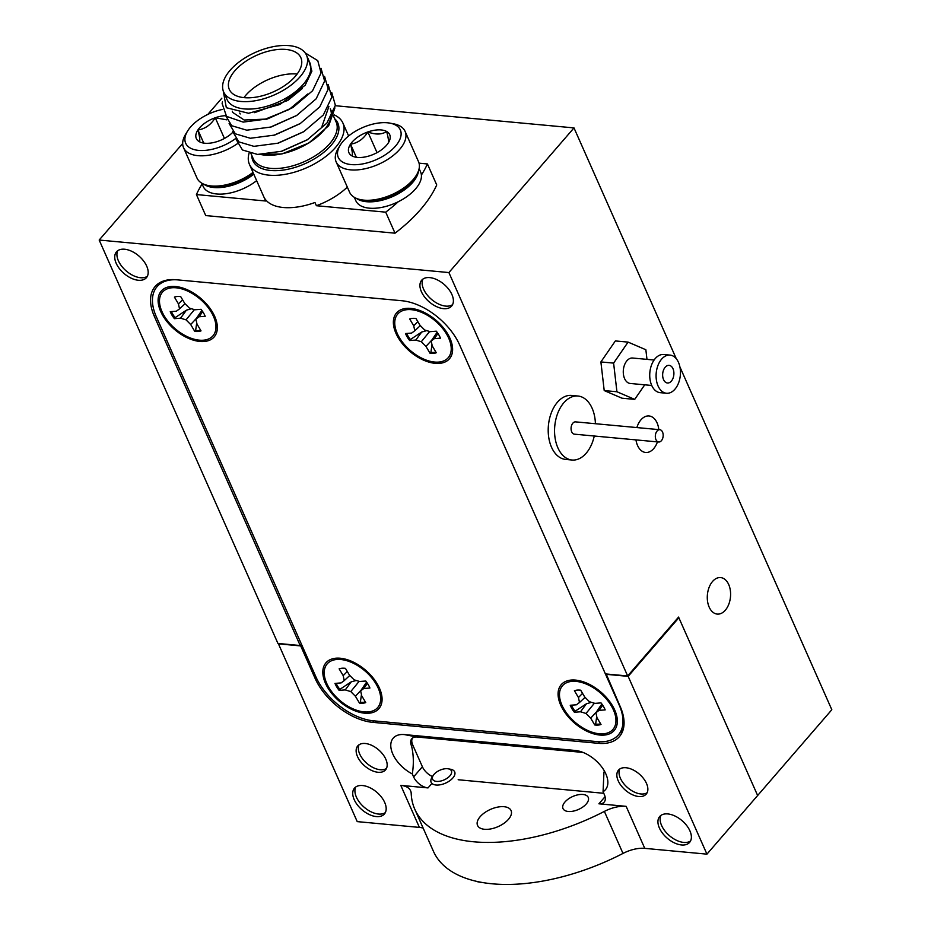 <?xml version="1.0" encoding="UTF-8"?>
<svg xmlns="http://www.w3.org/2000/svg" width="931" height="931" viewBox="0 0 931 931"><rect width="100%" height="100%" fill="white"/><g stroke="black" fill="none" stroke-linecap="round" stroke-linejoin="round"><path stroke-width="1.4" d="M564.966 801.987A13.802 7.087 156.1 0 1 578.07 794.795A13.802 7.087 156.1 0 1 588.241 797.39A13.802 7.087 156.1 0 1 586.274 803.965A13.802 7.087 156.1 0 1 573.17 811.157A13.802 7.087 156.1 0 1 562.999 808.573A13.802 7.087 156.1 0 1 564.966 801.987M480.163 816.685A18.341 9.415 156.1 0 1 497.561 807.13A18.341 9.415 156.1 0 1 511.072 810.575A18.341 9.415 156.1 0 1 508.466 819.315A18.341 9.415 156.1 0 1 491.068 828.869A18.341 9.415 156.1 0 1 477.556 825.436A18.341 9.415 156.1 0 1 480.163 816.685M583.085 752.446L417.076 737.015A12.871 7.471 -139.1 0 0 411.816 738.69A12.871 7.471 -139.1 0 0 411.618 746.185C413.643 754.913 413.864 764.165 412.305 773.952A27.302 15.839 40.9 0 1 392.812 754.04A27.302 15.839 40.9 0 1 404.391 734.582L575.265 750.467A27.302 15.839 40.9 0 1 577.662 750.817A27.302 15.839 40.9 0 1 606.628 775.872A27.302 15.839 40.9 0 1 603.067 791.699L603.963 771.997M689.918 830.871A19.772 11.475 -139.1 0 0 675.01 816.045A19.772 11.475 -139.1 0 0 659.707 816.51A19.772 11.475 -139.1 0 0 659.404 828.031A19.772 11.475 -139.1 0 0 674.312 842.846A19.772 11.475 -139.1 0 0 689.615 842.38A19.772 11.475 -139.1 0 0 689.918 830.871M690.558 840.972A19.772 11.475 40.9 0 1 675.278 839.692A19.772 11.475 40.9 0 1 661.592 825.494A19.772 11.475 40.9 0 1 660.963 815.381M647.15 792.7A18.341 10.637 40.9 0 1 632.999 791.385A18.341 10.637 40.9 0 1 620.395 778.269A18.341 10.637 40.9 0 1 619.755 769.006M646.498 783.437A18.341 10.637 -139.1 0 0 632.673 769.704A18.341 10.637 -139.1 0 0 618.487 770.135A18.341 10.637 -139.1 0 0 618.207 780.806A18.341 10.637 -139.1 0 0 632.033 794.55A18.341 10.637 -139.1 0 0 646.219 794.12A18.341 10.637 -139.1 0 0 646.498 783.437M384.712 802.487A19.772 11.475 -139.1 0 0 369.805 787.661A19.772 11.475 -139.1 0 0 354.49 788.126A19.772 11.475 -139.1 0 0 354.199 799.648A19.772 11.475 -139.1 0 0 369.107 814.462A19.772 11.475 -139.1 0 0 384.41 813.997A19.772 11.475 -139.1 0 0 384.712 802.487M355.758 786.998A19.772 11.475 -139.1 0 0 356.387 797.111A19.772 11.475 -139.1 0 0 370.073 811.308A19.772 11.475 -139.1 0 0 385.353 812.6M359.063 744.765A18.341 10.637 -139.1 0 0 359.703 754.029A18.341 10.637 -139.1 0 0 372.295 767.144A18.341 10.637 -139.1 0 0 386.446 768.459M385.806 759.196A18.341 10.637 -139.1 0 0 371.981 745.463A18.341 10.637 -139.1 0 0 357.783 745.882A18.341 10.637 -139.1 0 0 357.504 756.566A18.341 10.637 -139.1 0 0 371.329 770.309A18.341 10.637 -139.1 0 0 385.527 769.879A18.341 10.637 -139.1 0 0 385.806 759.196M301.691 644.764L300.701 645.916L315.027 678.233A51.508 29.897 -139.1 0 0 372.668 722.34L598.389 743.322A51.508 29.897 -139.1 0 0 619.441 736.607A51.508 29.897 -139.1 0 0 620.232 706.617L606.186 673.974M605.069 796.68L598.901 803.802L626.144 806.339A25.754 13.22 -23.9 0 0 604.37 811.401A154.511 79.344 156.1 0 1 414.784 809.225L433.404 851.248A154.511 79.344 -23.9 0 0 622.99 853.424A25.754 13.22 156.1 0 1 644.764 848.362L706.943 854.146L757.636 795.516L678.862 617.742L678.082 617.66M300.701 645.916L278.439 643.845L357.225 821.619L419.404 827.403A25.754 13.22 156.1 0 1 423.151 828.113M706.943 854.146L628.157 676.36L605.906 674.288M628.157 676.36L678.862 617.742M414.784 809.225A154.511 79.344 156.1 0 1 411.211 793.445A25.754 13.22 -23.9 0 0 410.606 790.815A25.754 13.22 -23.9 0 0 400.784 785.38L428.016 787.917A12.871 7.471 -139.1 0 1 413.608 776.896L412.305 773.952M458.168 779.747L603.765 793.293M598.901 803.802A12.871 7.471 -139.1 0 0 604.172 802.126A12.871 7.471 -139.1 0 0 604.359 794.632L603.067 791.699M412.433 738.108A12.871 7.471 -139.1 0 0 412.724 744.916L422.383 766.737A12.871 7.471 -139.1 0 0 432.519 776.582M450.01 338.372A35.017 20.331 -139.1 0 0 410.431 308.359A35.017 20.331 -139.1 0 0 395.966 333.345A35.017 20.331 -139.1 0 0 432.112 362.892A35.017 20.331 -139.1 0 0 452.012 344.319A35.017 20.331 -139.1 0 0 450.01 338.372M417.984 309.895A21.937 12.731 -139.1 0 0 417.332 310.151M614.739 710.097A35.017 20.331 -139.1 0 0 575.16 680.072A35.017 20.331 -139.1 0 0 560.683 705.07A35.017 20.331 -139.1 0 0 596.841 734.617A35.017 20.331 -139.1 0 0 616.741 716.044A35.017 20.331 -139.1 0 0 614.739 710.097M582.713 681.62A21.937 12.731 -139.1 0 0 582.061 681.876M379.476 688.218A35.017 20.331 -139.1 0 0 339.896 658.205A35.017 20.331 -139.1 0 0 325.419 683.191A35.017 20.331 -139.1 0 0 361.577 712.739A35.017 20.331 -139.1 0 0 381.477 694.165A35.017 20.331 -139.1 0 0 379.476 688.218M347.449 659.742A21.937 12.731 -139.1 0 0 346.798 659.998M214.747 316.493A35.017 20.331 -139.1 0 0 175.168 286.48A35.017 20.331 -139.1 0 0 160.702 311.466A35.017 20.331 -139.1 0 0 196.848 341.014A35.017 20.331 -139.1 0 0 216.748 322.44A35.017 20.331 -139.1 0 0 214.747 316.493M182.72 288.016A21.937 12.731 -139.1 0 0 182.069 288.273M178.124 279.928A51.508 29.897 -139.1 0 0 157.071 286.643A51.508 29.897 -139.1 0 0 156.28 316.645L315.853 676.732A51.508 29.897 -139.1 0 0 373.494 720.827L597.318 741.635A51.508 29.897 -139.1 0 0 618.37 734.92A51.508 29.897 -139.1 0 0 619.15 704.93L459.577 344.842A51.508 29.897 -139.1 0 0 401.936 300.748L178.124 279.928M213.979 315.865A21.937 12.731 -139.1 0 0 214.13 315.19M378.708 687.59A21.937 12.731 -139.1 0 0 378.859 686.903M613.971 709.469A21.937 12.731 -139.1 0 0 614.123 708.782M449.242 337.744A21.937 12.731 -139.1 0 0 449.394 337.057M334.276 114.932A51.089 26.231 156.1 0 1 342.876 122.997A51.089 26.231 156.1 0 1 335.591 147.366A51.089 26.231 156.1 0 1 287.109 173.981A51.089 26.231 156.1 0 1 249.45 164.403A51.089 26.231 156.1 0 1 249.124 153.021M306.52 55.197L309.814 62.633A45.328 23.275 156.1 0 1 303.343 84.244A45.328 23.275 156.1 0 1 260.343 107.856A45.328 23.275 156.1 0 1 226.943 99.349L223.649 91.925A45.328 23.275 -23.9 0 0 257.049 100.42A45.328 23.275 -23.9 0 0 300.05 76.808A45.328 23.275 -23.9 0 0 306.52 55.197A45.328 23.275 -23.9 0 0 273.12 46.69A45.328 23.275 -23.9 0 0 230.108 70.302A45.328 23.275 -23.9 0 0 223.649 91.925M223.207 90.773L226.326 107.705L248.612 113.279L279.928 104.505L305.17 85.221L311.897 71.14L308.51 59.7M295.278 76.365A39.137 20.098 -23.9 0 0 300.864 57.699A39.137 20.098 -23.9 0 0 272.015 50.355A39.137 20.098 -23.9 0 0 234.88 70.744A39.137 20.098 -23.9 0 0 229.294 89.411A39.137 20.098 -23.9 0 0 258.143 96.754A39.137 20.098 -23.9 0 0 295.278 76.365M297.14 74.049A39.137 20.098 -23.9 0 0 245.761 95.311A39.137 20.098 -23.9 0 0 243.91 97.639M249.45 164.403L265.207 199.956A51.089 26.231 -23.9 0 0 265.731 201.015L264.299 197.779A51.089 26.231 -23.9 0 0 314.969 202.493L316.4 205.716A51.089 26.231 -23.9 0 0 347.321 187.119M421.394 175.016A128.757 66.113 -23.9 0 0 427.422 163.949L436.732 184.955A128.757 66.113 -23.9 0 1 420.579 209.51A128.757 66.113 -23.9 0 1 395.023 233.181L205.728 215.573L196.418 194.567L265.731 201.015M250.928 153.487L253.279 158.805A45.328 23.275 -23.9 0 0 286.678 167.301A45.328 23.275 -23.9 0 0 329.69 143.688A45.328 23.275 -23.9 0 0 336.149 122.077L330.272 108.811A45.328 23.275 156.1 0 1 323.813 130.421A45.328 23.275 156.1 0 1 260.855 154.534M307.707 139.557L280.825 151.532M302.342 88.492L287.784 100.455L254.57 112.663M307.684 94.019L289.122 109.497L265.335 119.121L244.155 120.006L232.738 112.442L232.285 111.208M293.381 107.24L266.499 119.203M296.966 115.316L270.083 127.291M300.55 123.392L273.667 135.367M304.123 131.48L277.24 143.455M328.899 106.495L322.01 126.348M305.205 52.927L317.762 60.631L321.055 72.967L312.572 90.761L292.939 107.507L267.511 118.912L243.177 122.101L226.536 116.398L222.125 103.504L222.451 101.851M321.009 68.3L324.628 81.055L316.144 98.837L296.524 115.584L271.096 127L246.762 130.189L231.726 125.732L225.535 115.432M324.582 76.377L328.212 89.132L319.729 106.914L300.108 123.672L274.68 135.076L250.346 138.265L235.31 133.808L229.119 123.509M328.166 84.453L331.797 97.208L323.313 115.002L303.692 131.748L278.264 143.153L253.919 146.342L238.895 141.896L232.703 131.597M331.75 92.541L335.381 105.296L326.897 123.078L307.265 139.836L281.837 151.241L257.503 154.43L242.467 149.972L236.288 139.673M334.927 107.891L328.713 125.708L308.755 143.06L281.93 153.952L257.98 154.453M316.4 205.716L385.713 212.163A128.757 66.113 -23.9 0 0 398.305 201.713M427.422 163.949L419.043 163.169M202.108 184.012A128.757 66.113 -23.9 0 0 196.418 194.567M385.713 212.163L395.023 233.181M418.519 170.815A35.436 18.189 156.1 0 1 392.731 196.522A35.436 18.189 156.1 0 1 356.364 198.35M419.125 168.616L420.614 171.991A35.436 18.189 156.1 0 1 395.594 202.981A35.436 18.189 156.1 0 1 355.828 200.712L354.327 197.325M416.355 175.284L414.435 178.403A33.935 17.421 156.1 0 1 403.135 189.784A33.935 17.421 156.1 0 1 364.731 200.433L361.123 199.758A37.706 19.353 -23.9 0 0 403.798 187.922A37.706 19.353 -23.9 0 0 416.355 175.284A37.706 19.353 -23.9 0 0 418.508 161.657L405.09 131.364A37.706 19.353 156.1 0 1 390.38 157.63A37.706 19.353 156.1 0 1 336.161 161.913A37.706 19.353 156.1 0 1 338.314 148.285L340.234 145.166A33.935 17.421 -23.9 0 0 348.869 164.263A33.935 17.421 -23.9 0 0 387.087 153.58A33.935 17.421 -23.9 0 0 389.938 123.136A33.935 17.421 -23.9 0 0 351.534 133.785A33.935 17.421 -23.9 0 0 340.234 145.166M389.938 123.136L393.545 123.811A37.706 19.353 156.1 0 1 405.09 131.364M381 150.182A22.297 11.451 -23.9 0 0 388.099 143.211A22.297 11.451 -23.9 0 0 388.425 142.711A22.297 11.451 -23.9 0 0 386.656 131.48A22.297 11.451 -23.9 0 0 367.861 131.946A22.297 11.451 -23.9 0 0 350.522 144.154A22.297 11.451 -23.9 0 0 351.976 155.884A22.297 11.451 -23.9 0 0 355.758 157.188A22.297 11.451 -23.9 0 0 370.759 155.419A22.297 11.451 -23.9 0 0 381 150.182M336.161 161.913L349.579 192.205A37.706 19.353 -23.9 0 0 361.123 199.758M388.099 143.211C388.972 142.385 388.495 138.475 386.656 131.48C381.791 134.692 375.53 134.844 367.861 131.946C363.439 139.068 357.655 143.141 350.522 144.154C352.36 151.09 352.837 155 351.976 155.884M377.032 152.637L367.861 131.946M356.329 157.246L350.522 144.154M426.747 330.621L421.696 332.041L410.385 339.524A22.251 12.918 40.9 0 1 408.069 336.149A22.251 12.918 40.9 0 1 406.661 333.461M410.385 339.524L409.663 340.537L415.785 340.071L421.312 341.735L425.967 346.413L430.006 353.233A22.251 12.918 -139.1 0 0 436.29 352.756L432.252 345.936L431.181 340.979L434.335 338.651L440.456 338.174A22.251 12.918 -139.1 0 0 436.313 331.18L430.18 331.657L424.664 329.993L420.009 325.303L415.959 318.483A22.251 12.918 -139.1 0 0 409.675 318.972L413.725 325.792L414.784 330.749L411.642 333.077L405.509 333.542A22.251 12.918 -139.1 0 0 407.266 337.069A22.251 12.918 -139.1 0 0 409.663 340.537M446.554 334.054A33.376 19.365 40.9 0 1 450.651 343.923A33.376 19.365 40.9 0 1 433.811 361.961A33.376 19.365 40.9 0 1 399.411 337.674A33.376 19.365 40.9 0 1 411.025 309.651A33.376 19.365 40.9 0 1 446.554 334.054M435.941 352.162A22.251 12.918 40.9 0 1 430.902 352.325L430.006 353.233M430.902 352.325L431.996 344.784M431.716 340.187L425.967 346.413M429.668 331.494L421.312 341.735M421.696 332.041L415.785 340.071M437.966 333.473L434.335 338.651M437.128 332.274L431.181 340.979M420.323 325.617L414.784 330.749M417.833 321.649L413.725 325.792M437.954 781.435A10.299 5.295 -23.9 0 0 450.139 775.57A10.299 5.295 -23.9 0 0 448.265 768.82A10.299 5.295 -23.9 0 0 446.054 768.68A10.299 5.295 -23.9 0 0 433.183 775.511A10.299 5.295 -23.9 0 0 437.954 781.435M448.265 768.82L450.732 769.285A12.871 6.61 156.1 0 1 454.677 771.857A12.871 6.61 156.1 0 1 450.499 780.201A12.871 6.61 156.1 0 1 437.849 785.054A12.871 6.61 156.1 0 1 431.123 782.296A12.871 6.61 156.1 0 1 431.868 777.641L433.183 775.511M476.183 881.261A12.871 6.61 -23.9 0 0 478.045 881.843A12.871 6.61 -23.9 0 0 479.779 882.029M482.095 882.46A10.299 5.295 156.1 0 1 480.501 882.309L478.045 881.843M191.495 308.743L186.433 310.163L175.121 317.646A22.251 12.918 40.9 0 1 172.805 314.271A22.251 12.918 40.9 0 1 171.397 311.582M175.121 317.646L174.4 318.67L180.533 318.193L186.049 319.857L190.704 324.535L194.742 331.355A22.251 12.918 -139.1 0 0 201.026 330.877L196.988 324.058L195.917 319.1L199.071 316.773L205.192 316.296A22.251 12.918 -139.1 0 0 201.049 309.301L194.916 309.779L189.4 308.114L184.745 303.425L180.695 296.605A22.251 12.918 -139.1 0 0 174.411 297.094L178.461 303.913L179.52 308.871L176.378 311.198L170.245 311.676A22.251 12.918 -139.1 0 0 172.002 315.19A22.251 12.918 -139.1 0 0 174.4 318.67M211.29 312.176A33.376 19.365 40.9 0 1 215.387 322.045A33.376 19.365 40.9 0 1 198.547 340.083A33.376 19.365 40.9 0 1 164.147 315.795A33.376 19.365 40.9 0 1 175.761 287.772A33.376 19.365 40.9 0 1 211.29 312.176M200.677 330.284A22.251 12.918 40.9 0 1 195.638 330.447L194.742 331.355M195.638 330.447L196.732 322.906M196.453 318.309L190.704 324.535M194.404 309.616L186.049 319.857M186.433 310.163L180.533 318.193M202.702 311.594L199.071 316.773M201.864 310.395L195.917 319.1M185.06 303.739L179.52 308.871M182.569 299.77L178.461 303.913M356.212 680.468L351.162 681.888L339.838 689.371A22.251 12.918 40.9 0 1 337.534 685.996A22.251 12.918 40.9 0 1 336.126 683.307M339.838 689.371L339.128 690.383L345.25 689.918L350.766 691.582L355.421 696.26L359.471 703.08A22.251 12.918 -139.1 0 0 365.755 702.602L361.705 695.783L360.646 690.825L363.788 688.498L369.921 688.021A22.251 12.918 -139.1 0 0 365.767 681.027L359.645 681.504L354.129 679.839L349.474 675.15L345.424 668.33A22.251 12.918 -139.1 0 0 339.14 668.819L343.19 675.638L344.249 680.596L341.107 682.923L334.974 683.389A22.251 12.918 -139.1 0 0 336.731 686.915A22.251 12.918 -139.1 0 0 339.128 690.383M376.019 683.901A33.376 19.365 40.9 0 1 380.116 693.77A33.376 19.365 40.9 0 1 363.276 711.808A33.376 19.365 40.9 0 1 328.876 687.52A33.376 19.365 40.9 0 1 340.478 659.497A33.376 19.365 40.9 0 1 376.019 683.901M365.406 702.009A22.251 12.918 40.9 0 1 360.367 702.172L359.471 703.08M360.367 702.172L361.461 694.631M361.181 690.034L355.421 696.26M359.133 681.341L350.766 691.582M351.162 681.888L345.25 689.918M367.419 683.319L363.788 688.498M366.593 682.12L360.646 690.825M349.777 675.464L344.249 680.596M347.298 671.495L343.19 675.638M591.476 702.346L586.425 703.766L575.102 711.249A22.251 12.918 40.9 0 1 572.786 707.874A22.251 12.918 40.9 0 1 571.39 705.186M575.102 711.249L574.392 712.262L580.513 711.796L586.03 713.46L590.685 718.138L594.734 724.958A22.251 12.918 -139.1 0 0 601.019 724.481L596.969 717.661L595.91 712.704L599.052 710.365L605.185 709.899A22.251 12.918 -139.1 0 0 601.03 702.905L594.909 703.37L589.393 701.706L584.738 697.028L580.688 690.208A22.251 12.918 -139.1 0 0 574.404 690.697L578.454 697.517L579.513 702.474L576.37 704.802L570.238 705.267A22.251 12.918 -139.1 0 0 571.995 708.794A22.251 12.918 -139.1 0 0 574.392 712.262M611.283 705.779A33.376 19.365 40.9 0 1 615.379 715.648A33.376 19.365 40.9 0 1 598.528 733.686A33.376 19.365 40.9 0 1 564.139 709.399A33.376 19.365 40.9 0 1 575.742 681.376A33.376 19.365 40.9 0 1 611.283 705.779M600.67 723.887A22.251 12.918 40.9 0 1 595.631 724.05L594.734 724.958M595.631 724.05L596.724 716.509M596.445 711.912L590.685 718.138M594.397 703.219L586.03 713.46M586.425 703.766L580.513 711.796M602.683 705.198L599.052 710.365M601.857 703.987L595.91 712.704M585.04 697.342L579.513 702.474M582.562 693.362L578.454 697.517M253.791 174.19A35.436 18.189 156.1 0 1 203.761 184.163M256.653 180.649A35.436 18.189 156.1 0 1 203.226 186.514L201.724 183.139M253.441 173.399A33.935 17.421 156.1 0 1 250.532 175.587A33.935 17.421 156.1 0 1 212.128 186.247L208.521 185.572A37.706 19.353 -23.9 0 0 251.195 173.736A37.706 19.353 -23.9 0 0 252.999 172.41M222.288 109.474A33.935 17.421 -23.9 0 0 198.931 119.599A33.935 17.421 -23.9 0 0 187.631 130.98A33.935 17.421 -23.9 0 0 196.266 150.077A33.935 17.421 -23.9 0 0 234.484 139.382A33.935 17.421 -23.9 0 0 235.438 138.696M225.558 115.677A22.297 11.451 -23.9 0 0 215.259 117.76A22.297 11.451 -23.9 0 0 197.919 129.968A22.297 11.451 -23.9 0 0 199.374 141.698A22.297 11.451 -23.9 0 0 203.156 143.002A22.297 11.451 -23.9 0 0 218.157 141.233A22.297 11.451 -23.9 0 0 228.398 135.996A22.297 11.451 -23.9 0 0 232.773 132.33M237.265 143.793A37.706 19.353 156.1 0 1 183.558 147.726A37.706 19.353 156.1 0 1 185.711 134.099L187.631 130.98M183.558 147.726L196.976 178.007A37.706 19.353 -23.9 0 0 208.521 185.572M226.64 119.82L215.259 117.76C210.825 124.882 205.053 128.944 197.919 129.968C199.758 136.892 200.235 140.802 199.374 141.698M224.429 138.451L215.259 117.76M203.714 143.048L197.919 129.968M725.319 610.212A18.341 11.591 95.3 0 0 730.335 590.37A18.341 11.591 95.3 0 0 720.641 577.581A18.341 11.591 95.3 0 0 712.564 581.444A18.341 11.591 95.3 0 0 707.548 601.298A18.341 11.591 95.3 0 0 717.242 614.088A18.341 11.591 95.3 0 0 725.319 610.212M635.966 439.898A18.341 11.591 95.3 0 0 645.625 452.466A18.341 11.591 95.3 0 0 653.702 448.602A18.341 11.591 95.3 0 0 657.437 441.888M658.822 429.61A18.341 11.591 95.3 0 0 649.023 415.959A18.341 11.591 95.3 0 0 640.947 419.834A18.341 11.591 95.3 0 0 636.874 427.562M147.354 276.274A19.772 11.475 40.9 0 1 132.074 274.982A19.772 11.475 40.9 0 1 118.388 260.785A19.772 11.475 40.9 0 1 117.76 250.672M116.2 263.322A19.772 11.475 40.9 0 1 116.503 251.812A19.772 11.475 40.9 0 1 131.806 251.347A19.772 11.475 40.9 0 1 146.714 266.161A19.772 11.475 40.9 0 1 146.411 277.682A19.772 11.475 40.9 0 1 131.108 278.148A19.772 11.475 40.9 0 1 116.2 263.322M452.559 304.658A19.772 11.475 40.9 0 1 437.279 303.366A19.772 11.475 40.9 0 1 423.593 289.169A19.772 11.475 40.9 0 1 422.965 279.056M421.406 291.706A19.772 11.475 40.9 0 1 421.708 280.184A19.772 11.475 40.9 0 1 437.011 279.731A19.772 11.475 40.9 0 1 451.919 294.545A19.772 11.475 40.9 0 1 451.628 306.066A19.772 11.475 40.9 0 1 436.313 306.52A19.772 11.475 40.9 0 1 421.406 291.706M667.283 365.65A8.856 5.598 95.3 0 0 662.639 375.077A8.856 5.598 95.3 0 0 667.446 383.002A8.856 5.598 95.3 0 0 669.261 382.711A8.856 5.598 95.3 0 0 673.904 373.273A8.856 5.598 95.3 0 0 669.086 365.359A8.856 5.598 95.3 0 0 667.283 365.65M670.041 355.095L663.687 354.513A19.155 12.115 95.3 0 0 659.776 355.13A19.155 12.115 95.3 0 0 649.722 375.542A19.155 12.115 95.3 0 0 660.137 392.661L666.503 393.254A19.155 12.115 95.3 0 0 670.401 392.626A19.155 12.115 95.3 0 0 680.456 372.225A19.155 12.115 95.3 0 0 670.041 355.095A19.155 12.115 95.3 0 0 666.142 355.723A19.155 12.115 95.3 0 0 656.087 376.136A19.155 12.115 95.3 0 0 666.503 393.254M654.109 360.029L632.58 358.028A12.778 8.076 95.3 0 0 629.973 358.447A12.778 8.076 95.3 0 0 623.27 372.051A12.778 8.076 95.3 0 0 630.206 383.467L651.747 385.469M595.409 423.71A32.143 20.307 95.3 0 0 591.301 406.544A32.143 20.307 95.3 0 0 577.965 396.024L571.611 395.431A32.143 20.307 95.3 0 0 551.047 413.55A32.143 20.307 95.3 0 0 552.327 448.905A32.143 20.307 95.3 0 0 565.664 459.425L572.018 460.019A32.143 20.307 95.3 0 0 594.269 436.022M577.965 396.024A32.143 20.307 95.3 0 0 557.401 414.144A32.143 20.307 95.3 0 0 558.681 449.498A32.143 20.307 95.3 0 0 572.018 460.019M659.811 429.703L575.567 421.871A6.18 3.91 95.3 0 0 571.611 425.351A6.18 3.91 95.3 0 0 571.855 432.147A6.18 3.91 95.3 0 0 574.415 434.172L658.671 442.004A6.18 3.91 95.3 0 0 662.628 438.524A6.18 3.91 95.3 0 0 662.383 431.728A6.18 3.91 95.3 0 0 659.811 429.703A6.18 3.91 95.3 0 0 655.866 433.183A6.18 3.91 95.3 0 0 656.111 439.979A6.18 3.91 95.3 0 0 658.671 442.004M646.975 359.366L645.858 349.742L628.076 342.108L613.61 363.113L616.927 391.753L634.709 399.387L644.741 384.817M628.076 342.108L615.368 340.932L600.891 361.938L604.207 390.566L621.989 398.2L634.709 399.387M604.207 390.566L616.927 391.753M600.891 361.938L613.61 363.113M676.278 358.726L573.996 127.908L448.893 272.562L627.657 675.964L678.571 617.09L757.636 795.516L831.825 709.736L679.909 366.919M573.996 127.908L335.323 105.715M448.893 272.562L99.175 240.047L182.674 143.502M207.834 114.397L221.834 98.209M99.175 240.047L277.938 643.449L300.189 645.52L154.371 316.459A51.508 29.897 -139.1 0 1 155.163 286.469A51.508 29.897 -139.1 0 1 176.215 279.754L401.936 300.748A51.508 29.897 -139.1 0 1 459.577 344.842L605.394 673.904L627.657 675.964M301.4 644.124L300.189 645.52M373.936 720.873L372.668 722.34M599.727 741.786L598.389 743.322M431.728 783.634L428.016 787.917M626.144 806.339L644.764 848.362M400.784 785.38L419.404 827.403M316.016 677.093L315.027 678.233M604.37 811.401L622.99 853.424M422.383 766.737L413.608 776.896M412.724 744.916L411.618 746.185M404.391 734.582L417.076 737.015M575.265 750.467L579.885 751.352M334.671 118.726A46.457 23.857 156.1 0 1 331.203 145.213A46.457 23.857 156.1 0 1 282.43 170.187A46.457 23.857 156.1 0 1 251.801 155.442M155.605 315.039L154.371 316.459M157.071 286.643L161.11 281.965M618.37 734.92L623.281 729.241M342.876 122.997L348.625 135.984M240.186 113.978L239.756 113.012M448.835 335.963L450.651 343.923M419.159 310.291L411.025 309.651M213.571 314.084L215.387 322.045M183.896 288.412L175.761 287.772M378.3 685.81L380.116 693.77M348.625 660.137L340.478 659.497M613.564 707.688L615.379 715.648M583.888 682.016L575.742 681.376"/></g></svg>
